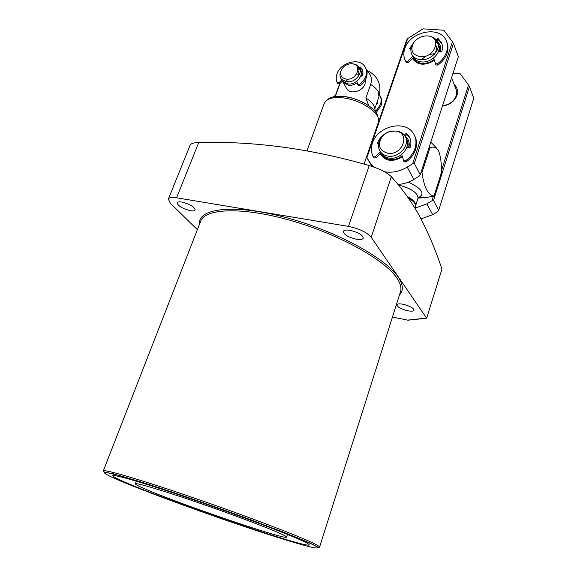 <?xml version="1.0" encoding="UTF-8"?>
<svg xmlns="http://www.w3.org/2000/svg" width="577" height="577" viewBox="0 0 577 577"><rect width="100%" height="100%" fill="white"/><g stroke="black" fill="none" stroke-linecap="round" stroke-linejoin="round"><path stroke-width="0.87" d="M408.357 198.07C413.291 200.926 415.743 203.616 415.7 206.126L415.072 208.29M430.795 142.108L436.825 148.296M429.1 147.351L429.944 147.777C433.341 146.298 436.248 147.366 438.65 150.986C440.597 156.345 441.571 163.399 441.578 172.141L434.055 195.964L427.016 197.392L418.029 198.163L418.974 197.161L418.13 197.716M434.055 195.964C428.011 195.228 423.987 187.388 421.989 172.451L429.944 147.777M421.138 172.025L421.989 172.451M407.268 196.533C412.901 199.534 415.721 202.397 415.721 205.138L415.707 205.794M145.887 489.325C180.486 504.341 286.747 540.591 286.567 537.1C286.675 536.675 284.706 535.535 280.646 533.667C267.757 527.717 230.555 513.71 195.502 501.723C160.399 489.707 135.35 482.372 135.306 483.829C135.299 484.471 138.826 486.303 145.887 489.325M407.708 310.758C411.387 311.436 413.493 311.263 414.034 310.224C413.514 307.974 409.85 305.99 403.056 304.267C399.407 303.603 397.315 303.783 396.796 304.807C397.322 307.058 400.965 309.041 407.708 310.758M356.449 239.246C360.358 239.852 362.637 239.484 363.286 238.135C362.717 234.911 358.31 232.307 350.059 230.331C346.186 229.747 343.942 230.122 343.315 231.449C343.892 234.673 348.27 237.277 356.449 239.246M190.432 210.684C193.151 211.124 194.737 210.879 195.199 209.963C194.355 206.768 189.883 204.128 181.798 202.029C179.108 201.611 177.543 201.856 177.096 202.765C177.961 205.967 182.404 208.607 190.432 210.684M441.939 269.178C435.693 250.108 427.918 231.831 418.621 214.348C410.918 200.875 401.823 188.326 391.336 176.699C386.85 172.436 379.478 168.715 369.222 165.549C310.664 148.65 253.837 140.983 198.726 142.541C193.793 142.627 190.915 143.536 190.078 145.26L168.354 199.087C169.126 197.5 171.859 197.074 176.569 197.788L348.486 226.393C359.269 228.643 366.842 232.279 371.213 237.298L426.648 318.223L441.939 269.178M302.326 540.8C286.567 533.4 238.02 515.059 191.679 499.192C145.274 483.288 112.703 473.782 112.739 475.708C112.775 476.595 117.694 479.119 127.488 483.266C173.554 503.072 308.414 549.08 309.222 544.897C309.373 544.378 307.072 543.015 302.326 540.8M426.641 318.223L408.011 320.199L392.461 317.033M197.37 229.689L170.287 203.169L168.354 199.087M365.45 79.741L365.068 83.896C362.81 91.361 350.607 94.736 346.878 88.988L346.099 87.61M306.993 150.799L324.224 103.384L325.962 100.845C329.142 98.112 334.545 97.087 342.168 97.78C358.382 99.172 377.733 110.798 378.548 119.36L378.339 122.447L364.058 164.128M360.07 68.988L361.902 69.211M366.9 71.231C371.105 74.426 372.345 78.825 370.643 84.43L365.897 97.989C370.975 101.206 373.846 104.437 374.502 107.697L375.649 112.097M359.954 68.966L359.529 68.959L359.954 68.98M333.621 96.77L335.857 94.924L339.968 83.506M365.897 97.989L368.602 105.411M346.683 80.794L347.729 79.172M356.485 74.173L358.815 74.152M357.235 82.785C354.53 84.696 351.689 85.533 348.71 85.309L343.164 82.403L342.428 81.126M349.619 81.826L346.748 81.292M353.34 63.968L356.658 64.934L359.045 67.047C363.517 72.716 355.021 83.088 346.827 81.927L341.259 79.02C339.774 76.885 339.572 74.426 340.661 71.635L341.094 70.553M359.045 67.047L360.156 69.153C364.614 74.815 356.153 85.158 347.974 83.99L342.421 81.083L341.634 79.691M346.467 79.143C341.497 78.126 339.73 75.19 341.18 70.322C343.171 66.326 346.438 64.126 350.996 63.708L351.999 63.737C362.724 64.242 356.968 80.499 346.467 79.143M357.185 66.759L359.904 68.814M357.899 70.481L357.956 70.553C359.211 72.543 359.132 74.765 357.704 77.224M357.827 70.971L358.562 71.757M357.956 70.553L359.529 74.238M359.464 69.024L360.098 69.579M360.87 70.509L361.837 76.114L360.762 76.02M376.911 102.612L376.745 104.192M377.271 101.574L377.625 102.497M420.323 56.683C412.461 54.995 410.124 50.502 413.298 43.196C416.522 38.421 421.059 35.983 426.908 35.882L427.297 35.904C442.429 36.38 435.188 58.364 420.323 56.683M430.096 36.438C433.421 37.13 435.808 38.782 437.243 41.378C441.852 49.009 430.983 60.946 420.554 59.662C416.644 59.265 413.824 57.664 412.079 54.851C410.348 51.634 410.528 48.165 412.642 44.429L412.764 44.205M437.243 41.378L438.152 43.679C442.747 51.303 431.913 63.196 421.52 61.905C417.625 61.508 414.805 59.907 413.067 57.101L412.274 55.291M422.537 59.691L420.532 59.388M434.113 59.568C430.42 62.345 426.432 63.607 422.133 63.347C418.246 62.943 415.433 61.342 413.695 58.537L413.269 57.707M435.88 41.977L438.152 44.213M438.794 45.287L439.523 51.324M435.866 45.648L437.099 50.343M435.923 45.302C437.121 48.295 436.522 51.353 434.135 54.483M435.036 40.325L438.008 43.419M387.881 153.266C379.377 150.763 377.315 145.418 381.685 137.247C383.806 134.427 386.597 132.522 390.066 131.513L395.339 131.073C410.745 132.241 403.006 155.732 387.881 153.266M394.755 131.022L396.587 131.116C400.099 131.57 402.782 133.078 404.657 135.631C411.141 143.781 399.637 158.177 388.191 156.151C384.953 155.689 382.414 154.326 380.596 152.061C377.784 148.044 377.827 143.608 380.726 138.768M405.819 137.86C412.05 146.053 400.604 160.146 389.302 158.141C386.071 157.68 383.539 156.317 381.722 154.052L380.416 151.83L375.324 156.764L375.98 157.889L373.896 157.968L373.189 156.778M402.126 155.949C398.354 158.718 394.315 159.872 390.009 159.411C386.785 158.949 384.26 157.586 382.443 155.328L381.072 152.934M406.713 139.519C408.119 141.884 408.494 144.531 407.852 147.452M454.272 84.682C457.316 87.466 458.239 90.978 457.034 95.227C454.539 101.429 449.671 105.028 442.436 106.009M442.545 105.685C449.332 104.848 453.904 101.523 456.263 95.703L456.739 91.967L455.787 88.533M441.52 170.467L468.517 85.043L469.454 86.6L433.543 200.435L438.693 210.374L437.633 211.644L432.656 214.68L421.087 218.871M433.543 200.435L431.949 200.753L426.872 203.861L415.115 208.167M431.949 200.753L433.377 196.252M453.017 73.214L460.28 73.842L468.517 85.043M438.693 210.374L473.76 98.234L469.454 86.6M434.358 60.405C424.86 66.002 417.539 65.374 412.418 58.529M413.695 58.537L413.94 59.099C418.974 65.107 425.754 65.461 434.293 60.167M402.371 156.879C392.627 162.404 385.227 161.38 380.178 153.799M381.786 154.376L382.724 155.819C388.032 161.113 394.553 161.351 402.277 156.533M414.358 163.428L412.642 163.738L452.447 41.768L453.45 43.441L414.358 163.428L420.244 174.795L419.14 176.194L413.824 179.454C408.797 182.498 403.489 184.142 397.899 184.395M405.213 136.064C408.66 139.007 409.879 142.844 408.877 147.575M437.359 41.674C440.237 44.184 441.297 47.429 440.539 51.403M407.694 38.565L366.885 157.737L366.525 157.16L406.641 40.058L407.694 38.565L423.049 28.85L443.821 30.228L452.447 41.768M374.026 167.092L371.098 164.2L366.885 157.737M412.642 163.738L407.218 167.085C399.782 171.499 392.194 173.05 384.455 171.751M420.244 174.795L458.354 56.669L453.45 43.441M372.035 166.407L366.525 157.16M439.84 51.346L439.227 46.29M421.556 59.59L425.956 55.969M429.165 54.526L434.683 53.668M408.213 147.496L407.203 140.42M356.846 81.206L357.747 84.603L359.558 84.646L363.33 80.881L365.739 76.474C366.986 72.702 366.676 69.37 364.787 66.47C359.312 57.404 340.56 62.489 337.011 73.842C335.922 76.95 335.944 79.835 337.091 82.497L339.096 82.54L341.779 79.943M359.558 84.646L360.192 85.829L362.493 83.788L364.801 80.852L366.359 77.664C367.556 74.094 367.325 70.899 365.667 68.072M339.096 82.54L339.759 83.708L342.442 81.112M357.906 70.43L359.81 68.692M359.875 68.627L360.207 68.302L359.579 67.105L360.308 67.011L361.599 68.447C362.983 70.538 363.279 72.954 362.5 75.688L361.844 76.114M357.877 68.75L358.88 67.783M360.308 67.011L362.342 69.817M360.192 85.829L358.288 85.598M360.935 68.209L360.207 68.302M339.759 83.708L337.855 83.816L337.17 82.634M375.533 111.657L380.459 104.581C381.635 100.953 381.318 97.722 379.493 94.88M376.103 112.746L381.029 105.67C382.147 102.237 381.909 99.143 380.315 96.381M377.697 100.34L377.336 103.781L376.377 104.156M438.57 51.252L441.261 51.461L441.953 51.028C442.84 47.833 442.617 44.927 441.275 42.272L438.159 38.601L438.671 39.921L436.984 40.909M446.778 42.099C448.242 45.518 448.343 49.204 447.088 53.171C445.502 57.823 442.436 61.797 437.893 65.107L435.873 64.92L435.339 63.629M413.384 57.599L408.357 62.475L406.215 62.496L405.631 61.205C403.568 57.411 403.294 53.228 404.794 48.67C409.648 31.728 439.378 25.273 445.949 40.087C447.716 43.672 447.932 47.595 446.591 51.865C444.997 56.524 441.924 60.513 437.373 63.823L437.893 65.107M435.873 64.92L433.644 58.01M433.854 54.75L435.823 51.497L436.702 51.108M441.982 43.989L438.671 39.921M436.443 41.429L435.743 42.114M437.893 40.029L437.373 38.717L436.212 39.842M411.351 47.336L410.449 49.103M414.409 41.616L409.591 48.54L409.8 49.031M409.591 48.54L410.968 49.139M412.75 56.38L407.788 61.198L408.357 62.475M405.631 61.205L407.788 61.198M437.373 38.717L438.159 38.601M435.346 63.636L437.373 63.823M409.872 137.975L408.732 135.934C410.932 139.237 411.459 142.995 410.305 147.214L409.598 147.662L406.85 147.323M414.625 135.71C416.832 139.894 417.157 144.488 415.599 149.493C413.904 154.456 410.716 158.632 406.035 162.022L403.929 161.625M373.896 157.968L373.131 156.677C371.098 152.472 370.881 147.943 372.49 143.074C377.394 126.255 404.816 119.439 413.262 133.265C416.154 137.701 416.738 142.721 415.014 148.332C413.32 153.309 410.124 157.492 405.429 160.889L406.035 162.022M404.073 161.885L401.729 154.441M408.732 135.934L406.641 133.619L407.232 134.794L406.432 134.881L405.04 136.23M409.324 137.11L407.232 134.794M406.432 134.881L405.84 133.705L404.318 135.184M379.262 141.668L378.216 143.781M389.338 131.729L389.259 131.585C383.51 133.979 379.543 137.831 377.372 143.146L377.69 143.716M377.372 143.146L378.678 143.839M381.08 152.919L375.98 157.889M373.24 156.843L375.324 156.764M389.259 131.585L389.749 131.599M405.84 133.705L406.641 133.619M403.467 160.752L405.429 160.889M408.458 182.137C422.176 188.766 425.429 193.966 418.217 197.745M398.39 184.993C411.192 188.362 417.734 192.747 418.029 198.163L415.714 205.376M103.29 470.94L200.645 221.294C204.9 208.347 242.253 206.696 290.281 220.356C338.281 233.909 384.801 259.78 396.889 278.064C400.474 283.357 401.679 287.894 400.496 291.673L319.557 547.133C318.461 547.804 320.329 548.237 311.017 543.642L297.184 537.663L250.966 519.812C212.963 505.813 168.924 490.695 138.934 481.319L120.276 475.751L103.781 471.856L103.276 470.962C103.204 468.784 139.115 479.184 190.59 496.819C242.008 514.417 295.518 534.706 312.352 542.741C317.321 545.099 319.73 546.563 319.557 547.133M199.411 224.453C197.348 208.658 231.983 203.631 282.766 216.707C333.492 229.632 385.566 257.659 398.289 277.22C403.258 284.742 403.633 290.693 399.428 295.056M310.852 543.606L317.054 546.866C318.417 548.078 317.033 548.301 312.914 547.537C302.615 545.243 281.049 538.694 254.659 529.974C207.915 514.468 149.479 493.191 120.456 480.951L110.373 476.479C105.714 474.171 103.745 472.779 104.451 472.296C106.846 472.404 112.198 473.587 120.499 475.837L157.701 487.313C182.065 495.311 207.871 504.219 235.12 514.02L281.771 531.504L310.852 543.606M426.475 318.1L407.434 320.127M176.569 197.788L198.726 142.541M348.486 226.393L369.222 165.549M371.213 237.298L391.336 176.699M327.347 99.814L327.887 99.417C330.938 96.806 336.081 95.832 343.329 96.482C358.764 97.794 377.149 108.858 377.942 117.044L378.151 117.838M370.643 84.43C374.386 86.795 376.947 89.276 378.332 91.873L378.966 96.669C381.924 84.444 377.812 75.63 366.64 70.221M343.56 96.503C352.258 97.542 360.308 100.398 367.7 105.072M432.656 214.68L426.872 203.861M413.824 179.454L407.218 167.085M372.187 166.457L369.576 162.072M418.116 197.94L427.016 197.392M287.447 534.417L286.567 537.1M113.936 472.606L113.424 473.941M310.224 541.76L309.791 543.116M136.309 481.182L135.314 483.814M329.489 98.278C332.799 96.467 337.444 95.854 343.43 96.424M360.726 68.995L360.055 68.966M335.482 95.227L339.586 83.86M374.783 108.772L378.966 96.669M343.474 96.424C358.844 97.78 377.026 108.649 377.942 117.044M343.164 82.403L346.878 88.988M341.259 79.02L342.421 81.083M361.584 71.865L362.825 74.224M412.079 54.851L413.067 57.101M439.414 46.896L439.638 47.465M451.553 77.765L456.443 90.214M435.909 45.374L436.299 46.348M380.596 152.061L381.722 154.052M382.443 155.328L382.724 155.819M407.607 141.415L407.867 141.928M372.504 166.558L371.098 164.2M361.599 68.447L362.226 69.644M357.747 84.603L358.382 85.778M337.184 82.648L337.855 83.816M441.787 43.585L441.275 42.272M406.215 62.496L405.645 61.227"/></g></svg>

